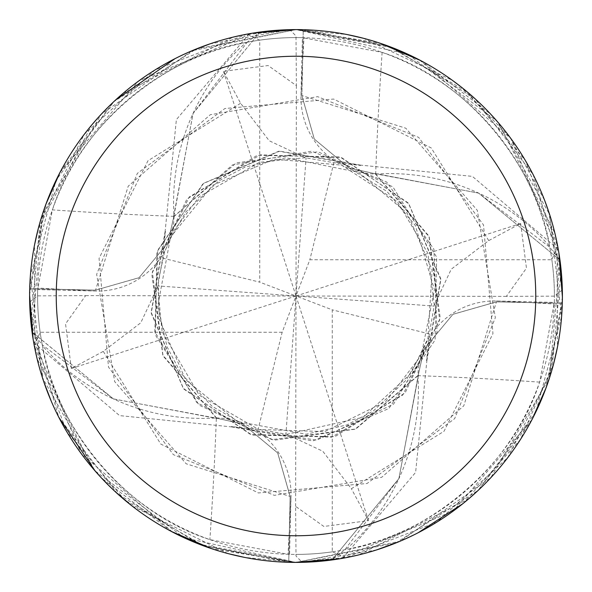 <?xml version="1.0" encoding="UTF-8"?>
<svg xmlns="http://www.w3.org/2000/svg" width="592" height="592" viewBox="0 0 592 592"><rect width="100%" height="100%" fill="white"/><g stroke="black" fill="none" stroke-linecap="round" stroke-linejoin="round"><path stroke-width="0.44" stroke-dasharray="2.96 2.22" d="M231.664 426.381L231.494 426.884L119.591 415.614L35.165 343.885L34.173 345.151L66.718 431.642L124.838 500.136L203.663 545.883L296 562.4L395.7 543.042L478.195 490.354L535.93 411.766L561.608 316.505L549.62 214.482L497.058 121.234L407.836 54.212L296 29.6A266.4 266.4 0 0 1 562.4 296A266.4 266.4 0 0 1 296 562.4A266.4 266.4 0 0 1 29.6 296A266.4 266.4 0 0 1 296 29.6L259.873 32.197L193.125 113.361L173.567 216.672L174.018 216.961L173.567 216.672L193.118 113.383L259.873 32.197A266.267 266.267 0 0 1 303.267 29.837L301.89 95.571L314.33 139.076L349.147 167.987L375.202 173.767L478.514 193.044A211.951 211.951 0 0 1 549.576 246.265A258.408 258.408 0 0 1 549.753 247.197A258.408 258.408 0 0 1 554.327 302.416L539.63 382.129C510.43 473.304 418.152 538.912 345.735 549.576A258.408 258.408 0 0 1 344.803 549.753A258.408 258.408 0 0 1 289.584 554.327L291.02 496.407A4489.047 1151.492 113.7 0 1 288.008 554.282L289.584 554.327M165.116 231.487L151.071 312.85L183.461 388.833L252.037 435.113L334.917 436.637L405.135 392.873L440.233 318.096L429.119 236.289L375.328 173.567L375.01 174.07L375.328 173.567L478.617 193.118L559.803 259.873A266.267 266.267 0 0 1 562.163 303.267L496.429 301.89L452.924 314.33L424.013 349.147L418.233 375.202L398.956 478.514A211.951 211.951 0 0 1 345.735 549.576M349.162 557.042L295.993 562.4L332.127 559.803L398.875 478.639L418.433 375.328L417.93 375.01L418.433 375.328L398.882 478.617L332.127 559.803A266.267 266.267 0 0 1 288.733 562.163L290.11 496.429L277.67 452.924L242.853 424.013L216.798 418.233L113.486 398.956A211.951 211.951 0 0 1 42.424 345.735C53.088 418.152 118.696 510.43 209.871 539.63L288.008 554.282M29.667 302.046L37.592 295.867L85.64 295.615L65.542 323.861L71.343 368.527L103.282 351.382L140.755 322.795L157.701 286.75L162.682 258.119L165.383 231.583L151.315 312.731L183.439 388.433L250.209 434.262L331.712 437.185L402.73 395.079L439.641 320.013L429.022 236.682L375.202 173.767L349.147 167.987L314.33 139.076L301.853 95.564L303.267 29.837A266.267 266.267 0 0 0 259.873 32.197L247.197 42.247A258.408 258.408 0 0 1 554.408 296A258.408 258.408 0 0 1 296 554.408A258.408 258.408 0 0 1 37.592 296A258.408 258.408 0 0 1 302.416 37.673L382.129 52.37C473.304 81.57 538.912 173.848 549.576 246.265M382.129 52.37A4509.997 1156.864 -66.3 0 0 375.646 174.063A76.59 76.59 0 0 1 300.98 95.593L302.416 37.673M375.646 174.063A211.951 211.951 0 0 1 478.514 193.044L549.753 247.197L559.803 259.873L478.639 193.125L375.284 173.537M301.853 95.571L314.285 139.068L349.102 167.965L375.158 173.737M539.63 382.129A4509.997 1156.864 23.7 0 0 417.937 375.646A76.59 76.59 0 0 1 496.407 300.98L554.327 302.416M417.937 375.646A211.951 211.951 0 0 1 398.956 478.514L344.803 549.753L332.127 559.803A266.267 266.267 0 0 1 288.733 562.163L204.129 546.053M162.682 258.119L259.733 282.155L259.733 40.152L246.849 34.173A266.4 266.4 0 0 1 289.858 29.674L296 35.986L296.385 85.64L268.139 65.542L223.473 71.343L240.618 103.282L269.205 140.755L305.25 157.701L333.881 162.682L360.417 165.383L279.276 151.315L203.574 183.431L157.746 250.201L154.808 331.698L196.921 402.723L271.98 439.641L355.318 429.022L418.233 375.202L424.013 349.147L452.924 314.33L496.429 301.89L562.163 303.267L496.429 301.853L452.932 314.285L424.035 349.102L418.263 375.158M42.424 345.735A258.408 258.408 0 0 1 42.247 344.803L113.486 398.956A211.951 211.951 0 0 0 216.354 417.937A4509.997 1156.864 113.7 0 1 209.871 539.63M216.354 417.937A76.59 76.59 0 0 1 291.02 496.407M562.333 289.954L554.408 296.133L506.36 296.385L526.458 268.139L520.657 223.473L488.718 240.618L451.245 269.205L434.299 305.25L429.318 333.881L426.617 360.417L440.685 279.276L408.569 203.581L341.806 157.746L260.302 154.808L189.277 196.921L152.359 271.98L162.978 355.318L216.798 418.233L242.853 424.013L277.67 452.924L290.11 496.429L288.733 562.163L290.147 496.429L277.715 452.932L242.898 424.035L216.842 418.263M174.063 216.354A76.59 76.59 0 0 1 95.593 291.02L37.673 289.584L52.37 209.871A4509.997 1156.864 -156.3 0 0 174.063 216.354A211.951 211.951 0 0 1 246.265 42.424C173.848 53.088 81.57 118.696 52.37 209.871M246.265 42.424A258.408 258.408 0 0 1 247.197 42.247L193.044 113.486L173.767 216.798L167.987 242.853L173.767 216.798L232.486 164.924L311.658 151.197L386.731 182.077L433.914 249.232L437.051 332.238L393.554 404.151L316.639 440.182L231.583 426.617L258.119 429.318L286.75 434.299L322.795 451.245L351.382 488.718L444.03 431.257L492.951 333.622L483.501 224.93L418.648 137.359L317.667 96.651L210.33 114.7L128.22 186.184L95.564 290.11L139.076 277.67L167.987 242.853L139.076 277.67L95.571 290.11L29.837 288.733L95.564 290.147L139.068 277.715L167.965 242.898L173.737 216.842M360.321 165.686L360.506 165.116L472.409 176.386L556.835 248.115L557.827 246.849L525.282 160.358L467.162 91.864L388.337 46.117L296 29.6L191.978 50.749L101.299 114.182L42.513 214.067L32.035 331.897L113.361 398.875L216.672 418.433L216.99 417.93L216.672 418.433L113.383 398.882L32.197 332.127L42.247 344.803A258.408 258.408 0 0 1 37.673 289.584M32.035 331.897A266.4 266.4 0 0 1 29.704 288.726L29.837 288.733A266.267 266.267 0 0 0 32.197 332.127A266.267 266.267 0 0 1 29.837 288.733L95.571 290.147M426.884 360.513L440.929 279.15L408.539 203.167L339.963 156.887L257.083 155.363L186.865 199.127L151.767 273.904L162.881 355.711L216.716 418.463M231.487 426.884L312.85 440.929L388.833 408.539L435.113 339.963L436.637 257.083L392.873 186.865L318.096 151.767L236.289 162.881L173.537 216.716M360.513 165.116L279.15 151.071L203.167 183.461L156.887 252.037L155.363 334.917L199.127 405.135L273.904 440.233L355.711 429.119L418.463 375.284M331.897 559.965A266.4 266.4 0 0 1 296 562.4L400.022 541.251L490.701 477.818L549.487 377.933L559.965 260.103A266.4 266.4 0 0 1 562.296 303.274L546.053 387.871M532.03 419.521L453.398 510.926L339.342 558.848M246.849 34.173L155.045 69.945L84.227 134.377L40.123 221.882L30.851 321.811L58.83 417.323L117.32 493.587L199.252 544.211L296 562.4L244.526 557.383M228.075 553.594L131.957 505.901M115.114 491.575L95.201 471.069M58.815 417.286L51.275 401.25M43.63 381.322L29.674 302.142A266.4 266.4 0 0 0 34.173 345.151A266.4 266.4 0 0 1 29.674 302.142M426.314 360.321L426.884 360.506L415.614 472.409L343.885 556.835L345.151 557.827L436.955 522.055L507.773 457.623L551.877 370.118L561.149 270.189L533.17 174.677L474.68 98.413L392.748 47.789L296 29.6A266.4 266.4 0 0 1 303.274 29.704L387.871 45.947M419.521 59.97L510.926 138.602L558.848 252.658M562.4 296.955L548.703 380.323M544.832 391.157L532.245 419.114M531.394 420.727L477.833 490.694M468.879 498.686L358.545 554.956M242.861 34.95L296.007 29.6L347.082 34.543M363.333 38.251L452.347 80.305M460.043 86.099L510.052 137.411L544.662 200.422M548.599 211.381L562.326 289.858A266.4 266.4 0 0 0 557.827 246.849A266.4 266.4 0 0 1 562.326 289.858M296.955 29.6L380.323 43.297M420.727 60.606L490.694 114.167M498.686 123.121L554.882 233.152M557.042 242.861L557.442 347.171M553.712 363.466L520.42 439.545L462.885 503.651M418.152 532.741L399.674 541.399M376.601 549.916L302.142 562.326L296 556.014L295.615 506.36L323.861 526.458L368.527 520.657L351.382 488.718M165.686 231.679L165.116 231.494L176.386 119.591L248.115 35.165M559.965 260.103L559.803 259.873A266.267 266.267 0 0 1 562.163 303.267L562.296 303.274M103.274 351.389L160.743 444.03L258.378 492.951L367.07 483.501L454.641 418.648L495.349 317.667L477.3 210.33L405.816 128.22L301.89 95.564L303.274 29.704M172.479 532.03L81.074 453.398L33.152 339.342M29.6 295.045L43.297 211.677M47.168 200.843L59.755 172.886M60.606 171.273L114.167 101.306M123.121 93.314L233.063 37.141M29.704 288.726L45.947 204.129M59.97 172.479L138.602 81.074L252.658 33.152M295.045 562.4L211.677 548.703M171.273 531.394L101.306 477.833M93.314 468.879L37.067 358.619M34.958 349.154L34.61 244.592M38.376 228.179L91.716 125.008M98.043 117.727L115.514 100.063M175.01 58.66L189.484 51.822M209.805 43.926L289.858 29.674M260.103 32.035A266.4 266.4 0 0 1 296 29.6L196.3 48.958L113.805 101.646L56.07 180.242L30.392 275.502L42.38 377.526L94.942 470.766L184.164 537.788L296 562.4A266.4 266.4 0 0 1 288.726 562.296M506.36 296.385L296 296L259.733 282.155M295.615 506.36L296 296L157.753 285.906M368.527 520.657L296 296L309.845 259.733L551.848 259.733L556.835 248.115M223.473 71.343L296 296L332.267 309.845L332.267 551.848L343.885 556.835M345.151 557.827A266.4 266.4 0 0 1 302.142 562.326A266.4 266.4 0 0 0 345.151 557.827M296.385 85.64L296 296L285.906 434.247M85.64 295.615L296 296L306.094 157.753M333.881 162.682L309.845 259.733M429.318 333.881L332.267 309.845M520.657 223.473L296 296L282.155 332.267L258.119 429.318M282.155 332.267L40.152 332.267L35.165 343.885M71.343 368.527L296 296L434.247 306.094M300.98 95.593A4489.047 1151.492 -66.3 0 1 303.992 37.718M496.407 300.98A4489.047 1151.492 23.7 0 1 554.282 303.992M95.593 291.02A4489.047 1151.492 -156.3 0 1 37.718 288.008M488.726 240.611L431.257 147.97L333.622 99.049L224.93 108.499L137.359 173.352L96.651 274.333L114.7 381.67L186.184 463.78L290.147 496.436M240.611 103.274L147.97 160.743L99.049 258.378L108.499 367.07L173.352 454.641L274.333 495.349L381.67 477.3L463.78 405.816L496.436 301.853M259.733 40.152A258.408 258.408 0 0 1 296.133 37.592M332.267 551.848A258.408 258.408 0 0 1 295.867 554.408M551.848 259.733A258.408 258.408 0 0 1 554.408 296.133M40.152 332.267A258.408 258.408 0 0 1 37.592 295.867M157.701 286.75L162.082 331.72L199.186 395.182L258.541 429.444L324.771 431.583L385.858 401.531L421.201 355.452L434.454 289.747L415.355 225.545L386.961 191.438L349.102 167.965M434.299 305.25L427.861 253.287L397.395 201.517L341.584 165.116L274.103 159.144L212.602 185.303L170.503 237.177L157.768 306.086L167.062 346.816L180.9 373.219L211.929 406.179L242.898 424.035M286.75 434.299L363.037 417.308L410.996 373.36L427.964 338.372L432.116 269.885L407.185 213.261L358.693 172.398L285.884 157.768L245.184 167.062L218.781 180.9L185.821 211.929L167.965 242.898M305.25 157.701L259.377 162.326L199.245 196.759L173.486 231.22L164.532 252.125L158.153 281.6L159.322 319.014L185.503 379.664L237.177 421.497L306.086 434.232L346.816 424.938L373.219 411.1L406.179 380.071L424.035 349.102"/><path stroke-width="0.89" d="M252.658 33.152L296 29.6A266.4 266.4 0 0 1 562.4 296A266.4 266.4 0 0 1 296 562.4A266.4 266.4 0 0 1 29.6 296A266.4 266.4 0 0 1 296 29.6L296.955 29.6M296 56.24A239.76 239.76 0 0 1 535.76 296A239.76 239.76 0 0 1 296 535.76A239.76 239.76 0 0 1 56.24 296A239.76 239.76 0 0 1 296 56.24M546.053 387.871L532.03 419.521M339.342 558.848L295.045 562.4M244.526 557.383L228.075 553.594M131.957 505.901L115.114 491.575M95.201 471.069L58.815 417.286M51.275 401.25L43.63 381.322M387.871 45.947L419.521 59.97M558.848 252.658L562.4 296.955M548.703 380.323L544.832 391.157M532.245 419.114L531.394 420.727M477.833 490.694L468.879 498.686M358.545 554.956L349.162 557.042M347.082 34.543L363.333 38.251M452.347 80.305L460.043 86.099M544.662 200.422L548.599 211.381M380.323 43.297L420.727 60.606M490.694 114.167L498.686 123.121M554.882 233.152L557.042 242.861M557.442 347.171L553.712 363.466M462.885 503.651L418.152 532.741M399.674 541.399L376.601 549.916M204.129 546.053L172.479 532.03M33.152 339.342L29.6 295.045M43.297 211.677L47.168 200.843M59.755 172.886L60.606 171.273M114.167 101.306L123.121 93.314M233.063 37.141L242.861 34.95M45.947 204.129L59.97 172.479M211.677 548.703L171.273 531.394M101.306 477.833L93.314 468.879M37.067 358.619L34.958 349.154M34.61 244.592L38.376 228.179M91.716 125.008L98.043 117.727M115.514 100.063L175.01 58.66M189.484 51.822L209.805 43.926"/></g></svg>
